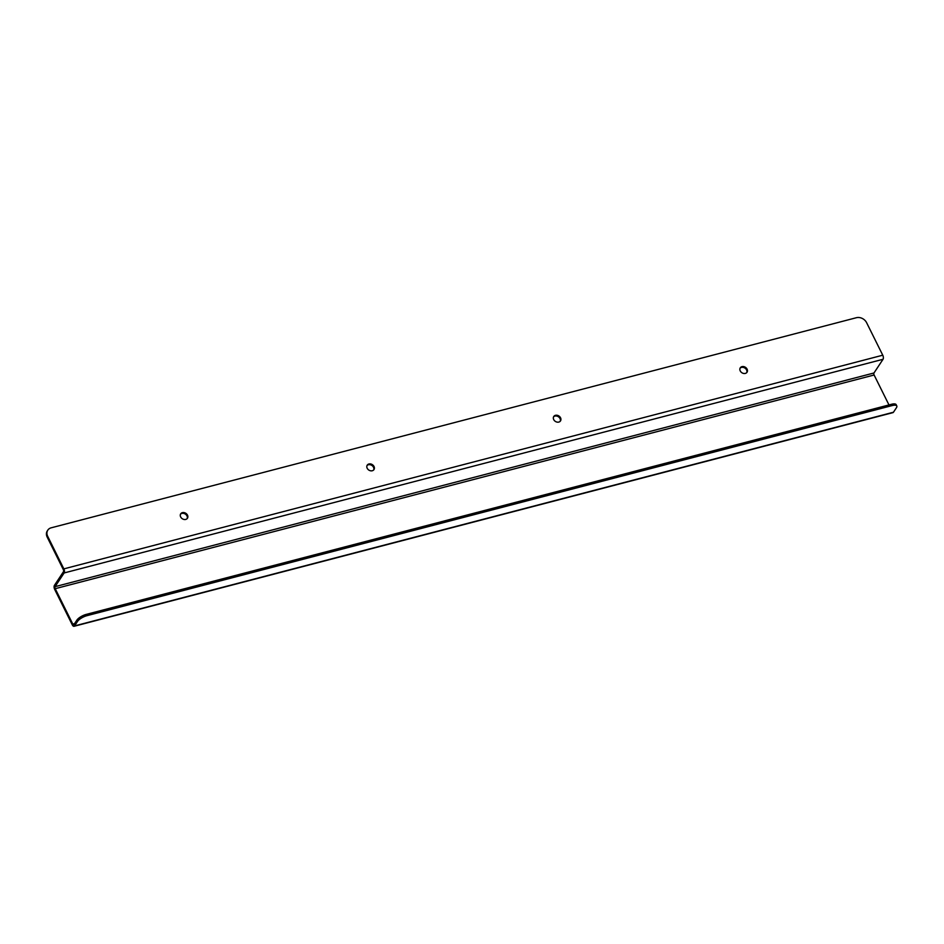 <?xml version="1.0" encoding="UTF-8"?>
<svg xmlns="http://www.w3.org/2000/svg" width="944" height="944" viewBox="0 0 944 944"><rect width="100%" height="100%" fill="white"/><g stroke="black" fill="none" stroke-linecap="round" stroke-linejoin="round"><path stroke-width="1.42" d="M187.148 518.622A4.024 3.233 33.4 0 0 185.354 514.102A4.024 3.233 33.4 0 0 180.493 514.22M373.671 469.947A4.024 3.233 33.4 0 0 371.877 465.439A4.024 3.233 33.4 0 0 367.027 465.557M560.205 421.272A4.024 3.233 33.4 0 0 558.411 416.764A4.024 3.233 33.4 0 0 553.55 416.882M746.728 372.609A4.024 3.233 33.4 0 0 744.934 368.089A4.024 3.233 33.4 0 0 740.084 368.219M63.342 569.645L47.2 537.124A8.048 6.478 -146.6 0 1 47.306 530.906L47.814 530.139A8.048 6.478 -146.6 0 1 51.177 527.814L856.432 317.703A8.048 6.478 -146.6 0 1 866.604 322.683L882.758 355.204L63.85 568.878A3.056 1.475 -104.6 0 1 64.121 572.961L55.071 586.661A1.51 0.732 75.4 0 0 55.212 588.678L72.794 624.09A1.51 0.732 75.4 0 0 73.667 624.798A1.51 0.732 75.4 0 0 73.915 624.609L76.865 620.137L77.514 621.435L74.564 625.907A3.056 1.475 75.4 0 1 74.057 626.297A3.056 1.475 75.4 0 1 72.287 624.857L54.705 589.445A3.056 1.475 75.4 0 1 54.433 585.363L63.484 571.663A1.51 0.732 75.4 0 0 63.342 569.645M180.658 516.923A4.024 3.233 -146.6 0 1 180.717 513.819A4.024 3.233 -146.6 0 1 185.862 513.335A4.024 3.233 -146.6 0 1 187.431 518.256A4.024 3.233 -146.6 0 1 184.021 519.448A4.024 3.233 -146.6 0 1 180.658 516.923M367.192 468.259A4.024 3.233 -146.6 0 1 367.24 465.144A4.024 3.233 -146.6 0 1 372.384 464.672A4.024 3.233 -146.6 0 1 373.966 469.581A4.024 3.233 -146.6 0 1 370.544 470.785A4.024 3.233 -146.6 0 1 367.192 468.259M553.715 419.584A4.024 3.233 -146.6 0 1 553.774 416.481A4.024 3.233 -146.6 0 1 558.919 415.997A4.024 3.233 -146.6 0 1 560.488 420.918A4.024 3.233 -146.6 0 1 557.066 422.11A4.024 3.233 -146.6 0 1 553.715 419.584M740.249 370.921A4.024 3.233 -146.6 0 1 740.297 367.806A4.024 3.233 -146.6 0 1 745.441 367.322A4.024 3.233 -146.6 0 1 747.023 372.243A4.024 3.233 -146.6 0 1 743.601 373.446A4.024 3.233 -146.6 0 1 740.249 370.921M47.2 537.124L47.707 536.357A8.048 6.478 -146.6 0 1 47.814 530.139M47.707 536.357L63.85 568.878M64.121 572.961L883.029 359.286A3.056 1.475 -104.6 0 0 882.758 355.204M883.029 359.286L873.979 372.986L55.071 586.661M888.977 404.941L874.109 375.004A1.51 0.732 75.4 0 1 873.979 372.986M74.057 626.297L892.965 412.622A3.056 1.475 -104.6 0 0 893.461 412.233L896.411 407.761A8.048 2.797 153.6 0 0 896.8 405.967A8.048 2.797 153.6 0 0 892.222 405.554L86.978 615.665A8.048 2.797 153.6 0 0 77.514 621.435M896.8 405.967L896.151 404.669A8.048 2.797 153.6 0 0 891.584 404.256L86.329 614.367A8.048 2.797 153.6 0 0 76.865 620.137M874.109 375.004L55.212 588.678M893.461 412.233L74.564 625.907M74.564 623.63L72.794 624.09M86.978 615.665L86.329 614.367M892.222 405.554L891.584 404.256"/></g></svg>
